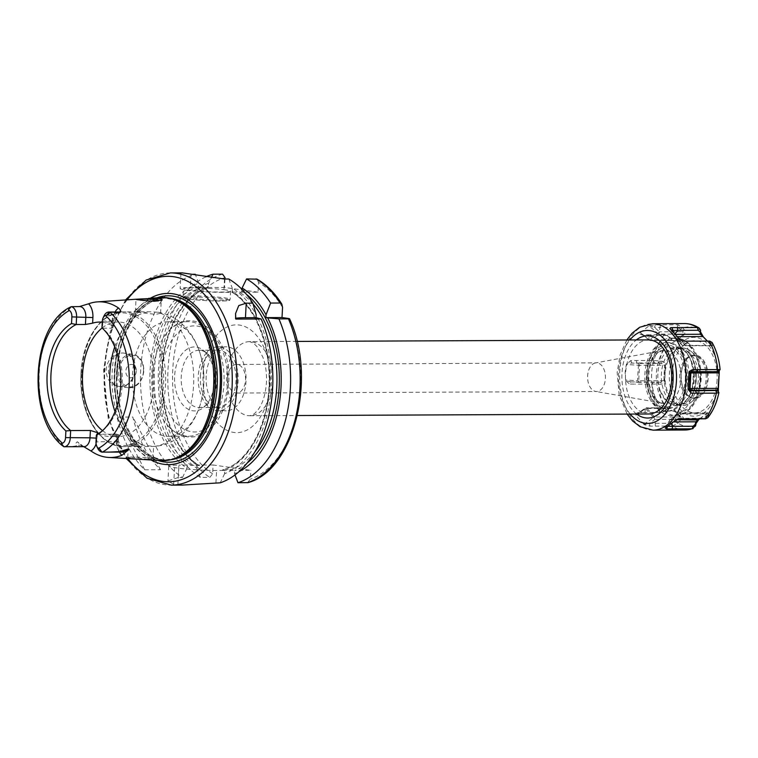 <?xml version="1.0" encoding="UTF-8"?>
<svg xmlns="http://www.w3.org/2000/svg" width="758" height="758" viewBox="0 0 758 758"><rect width="100%" height="100%" fill="white"/><g stroke="black" fill="none" stroke-linecap="round" stroke-linejoin="round"><path stroke-width="0.57" stroke-dasharray="3.79 2.84" d="M206.185 375.968A31.997 19.964 -90.2 0 0 226.225 410.789A31.997 19.964 -90.2 0 0 245.98 381.596A31.997 19.964 89.8 0 0 225.941 346.785A31.997 19.964 89.8 0 0 206.185 375.968M218.048 346.823A31.997 19.964 89.8 0 0 198.293 376.006A31.997 19.964 -90.2 0 0 218.323 410.817A31.997 19.964 -90.2 0 0 238.078 381.634A31.997 19.964 89.8 0 0 218.048 346.823L225.941 346.785M200.387 376.3A28.633 17.86 89.8 0 1 218.058 350.187A28.633 17.86 89.8 0 1 235.984 381.34A28.633 17.86 -90.2 0 1 218.313 407.453A28.633 17.86 -90.2 0 1 200.387 376.3M207.398 404.279A28.633 17.86 -90.2 0 1 199.183 407.529A28.633 17.86 -90.2 0 1 181.257 376.385A28.633 17.86 89.8 0 1 198.928 350.272A28.633 17.86 89.8 0 1 207.18 353.455A28.633 17.86 89.8 0 1 216.854 381.416A28.633 17.86 -90.2 0 1 207.398 404.279L203.817 407.283A31.997 19.964 -90.2 0 0 214.391 381.738A31.997 19.964 89.8 0 0 203.57 350.49A31.997 19.964 89.8 0 0 174.605 376.11A31.997 19.964 -90.2 0 0 183.483 405.539A31.997 19.964 -90.2 0 0 203.817 407.283M152.765 373.912A57.257 35.721 89.8 0 1 169.233 330.46A57.257 35.721 89.8 0 1 188.117 321.686A57.257 35.721 89.8 0 1 223.961 383.984A57.257 35.721 -90.2 0 1 188.609 436.21A57.257 35.721 -90.2 0 1 169.659 427.607A57.257 35.721 -90.2 0 1 152.765 373.912M158.223 312.258C165.689 313.49 172.445 316.389 178.5 320.947L185.16 326.916L191.575 335.055C198.928 346.605 202.992 359.756 203.769 374.499A57.257 35.721 89.8 0 0 167.925 321.78A57.257 35.721 89.8 0 0 132.574 374.007A57.257 35.721 -90.2 0 0 168.418 436.295A57.257 35.721 -90.2 0 0 203.769 384.069L203.807 383.264A57.257 35.721 89.8 0 1 203.769 384.069C203.011 398.575 199.041 411.528 191.869 422.945L185.274 431.368L178.433 437.47C171.052 442.956 162.771 445.95 153.599 446.443L136.127 446.547L128.377 445.126L133.171 443.942L153.571 446.424A67.367 42.031 -90.2 0 0 193.612 385.036A67.367 42.031 89.8 0 0 160.544 313.3L158.223 312.258L149.894 311.794L123.346 311.87A67.367 42.031 89.8 0 1 165.519 385.159A67.367 42.031 -90.2 0 1 123.933 446.595L136.127 446.547M203.769 374.499A57.257 35.721 89.8 0 1 203.807 383.264M154.727 301.229A12.63 0.891 -177 0 0 156.47 301.239A12.63 0.891 3 0 0 161.198 300.85A12.63 0.891 3 0 0 161.236 300.784A12.63 0.891 3 0 0 160.857 300.547M140.078 312.116C126.927 310.808 143.565 313.158 155.788 314.333L160.544 313.3M146.446 459.263A12.63 0.891 -177 0 0 148.189 459.272A12.63 0.891 3 0 0 152.955 458.817A12.63 0.891 3 0 0 152.927 458.751A12.63 0.891 3 0 0 145.432 457.605A12.63 0.891 3 0 0 132.489 457.046A12.63 0.891 -177 0 0 130.954 457.074L127.619 457.567L133.19 458.912M142.627 459.159A12.63 0.891 -177 0 1 127.723 457.5A12.63 0.891 -177 0 1 127.761 457.434A12.63 0.891 -177 0 1 128.765 457.197M147.962 459.329L130.954 457.074M83.731 446.661L77.363 441.753L80.803 445.183A9.702 6.055 -90.2 0 0 84.024 446.661L83.295 446.377M71.508 306.668A76.71 47.858 -90.2 0 0 39.245 372.642A76.71 47.858 -90.2 0 0 64.174 446.718C73.384 446.557 77.524 446.055 76.596 445.202C75.459 444.036 75.724 442.89 77.363 441.753M160.516 297.553A81.58 50.9 89.8 0 0 112.184 371.884A81.58 50.9 -90.2 0 0 161.227 460.589M97.754 448.329A9.702 6.055 89.8 0 1 96.531 441.611L96.92 434.268L116.656 434.182L118.532 434.713L117.376 435.452A57.257 35.721 89.8 0 1 110.507 436.551A57.257 35.721 89.8 0 1 98.644 433.368M76.586 306.592L79.694 306.583M102.264 322.235A57.257 35.721 89.8 0 1 112.582 325.997L113.634 327.304L111.691 328.195L102.472 328.233L102.861 320.89A9.702 6.055 89.8 0 1 104.035 315.915M150.908 301.125A12.63 0.891 -177 0 1 136.033 299.524A12.63 0.891 -177 0 1 136.004 299.467A12.63 0.891 -177 0 1 136.07 299.382M101.97 327.863L102.472 328.233L101.97 327.863M102.216 430.97A57.257 35.721 -90.2 0 0 103.249 430.137A57.257 35.721 -90.2 0 0 122.171 384.429A57.257 35.721 -90.2 0 0 102.813 328.508A57.257 35.721 -90.2 0 0 102.472 328.233M102.112 327.987A57.257 35.721 89.8 0 1 117.916 321.998A57.257 35.721 89.8 0 1 153.77 384.287A57.257 35.721 -90.2 0 1 118.419 436.513A57.257 35.721 -90.2 0 1 102.557 430.658M150.662 459.774A85.588 53.401 -90.2 0 1 114.96 371.515A85.588 53.401 89.8 0 1 150.321 298.254M182.261 272.871L192.759 274.282M257.815 317.924A97.337 60.725 89.8 0 1 224.633 473.655L224.804 470.434L216.58 470.472A26.947 1.904 -177 0 1 178.765 468.188L174.577 467.601A26.947 1.904 -177 0 1 168.731 466.094A26.947 1.904 -177 0 1 178.888 465.137L178.234 477.512L182.507 477.493A106.101 66.192 -90.2 0 1 140.694 369.544A106.101 66.192 89.8 0 1 195.27 274.273L198.748 283.312L198.823 287.566L190.296 287.604A26.947 1.904 3 0 0 180.139 288.561A26.947 1.904 3 0 0 195.318 291.081A26.947 1.904 3 0 0 223.809 292.342L232.336 292.304L232.251 288.049A97.337 60.725 89.8 0 1 256.166 314.788M135.113 369.563C137.312 347.401 108.195 347.571 106.158 369.696C105.874 392.132 134.99 391.943 135.113 369.563M119.319 386.447A16.837 13.104 -82 0 0 134.839 369.714A16.837 13.104 98 0 0 124.037 353.105A16.837 13.104 98 0 0 108.517 369.838A16.837 13.104 -82 0 0 119.319 386.447L128.121 387.698A16.837 13.104 -82 0 1 117.31 371.079A16.837 13.104 -82 0 1 132.83 354.346A16.837 13.104 -82 0 1 143.641 370.965A16.837 13.104 -82 0 1 128.121 387.698C137.037 387.632 142.286 382.07 143.859 371.022C143.774 361.708 140.097 356.156 132.83 354.346L124.037 353.105M178.234 477.512L167.954 480.932L173.705 484.324A106.101 66.192 89.8 0 0 177.893 484.912L182.365 485.082M144.712 469.808L160.507 469.742A106.101 66.192 89.8 0 1 132.821 417.023L117.026 417.099A106.101 66.192 89.8 0 0 144.712 469.808L117.026 417.099M228.774 279.01L232.251 288.049M182.507 477.493L186.942 468.321A97.337 60.725 89.8 0 1 150.207 368.54A97.337 60.725 89.8 0 1 198.748 283.312M224.633 473.655L220.199 482.818M282.544 307.397A102.737 64.098 -90.2 0 0 258.544 282.355L258.023 292.19L231.986 292.105A92.628 57.788 89.8 0 1 269.526 386.987A92.628 57.788 89.8 0 1 222.662 469.941L234.677 470.386L234.506 473.608A97.337 60.725 -90.2 0 0 239.083 471.599M258.544 282.355L257.114 279.171M242.048 289.442L241.603 292.266M258.023 292.19L224.52 287.453L208.09 287.528L208.621 283.274L211.283 277.807M224.965 279.029L224.52 287.453M205.816 276.85A106.101 66.192 89.8 0 0 158.318 373.656A106.101 66.192 89.8 0 0 200.292 477.417L209.824 477.369L212.638 473.854L213.102 464.986L250.803 470.32L234.677 470.386M247.515 482.704L250.339 479.179L250.803 470.32M227.713 377.484A14.317 8.935 89.8 0 1 236.553 364.427A14.317 8.935 89.8 0 1 245.516 379.995A14.317 8.935 89.8 0 1 236.676 393.051A14.317 8.935 89.8 0 1 227.713 377.484M198.823 287.566L208.441 287.727A92.628 57.788 -90.2 0 0 161.587 370.671A92.628 57.788 -90.2 0 0 199.127 465.554L196.985 465.109A94.314 58.84 89.8 0 1 161.956 368.758A94.314 58.84 89.8 0 1 208.459 286.41M225.477 289.897A23.574 1.668 3 0 0 199.326 287.993A23.574 1.668 3 0 0 183.502 288.741A23.574 1.668 3 0 0 188.628 290.058A23.574 1.668 3 0 0 214.77 291.953A23.574 1.668 3 0 0 230.603 291.205A23.574 1.668 3 0 0 225.477 289.897M208.639 287.708C182.811 294.502 161.719 334.373 162.023 377.55C161.445 415.716 177.325 452.697 199.326 465.507L187.112 465.099L186.942 468.321M208.621 283.274A97.337 60.725 -90.2 0 0 160.08 368.502A97.337 60.725 -90.2 0 0 196.815 468.283L196.985 465.109M200.292 477.417L196.815 468.283M234.506 473.608L235.008 474.944M235.729 318.36A26.947 1.904 3 0 0 235.293 318.673A26.947 1.904 3 0 0 235.814 319.08M224.804 470.434L222.473 469.951C248.927 463.053 270.284 421.363 269.081 377.171C268.891 340.01 253.191 304.659 231.787 292.162M213.102 464.986L196.985 465.061M187.112 465.099L178.888 465.137M648.744 413.991A37.047 23.119 89.8 0 1 625.549 373.685A37.047 23.119 89.8 0 1 648.422 339.897M625.653 380.488L625.104 372.225L626.316 364.522L639.525 365.29L638.719 380.781L663.904 380.668L660.455 382.212L637.563 382.307L637.478 380.743L638.719 380.781L637.668 382.316A1.687 1.687 0 0 1 637.563 382.307L636.142 381.966L634.92 384.107L629.547 384.041L630.798 381.899L625.653 380.488L629.547 384.041M684.929 430.004A53.221 33.2 89.8 0 1 672.289 426.072L677.586 423.381L679.774 421.107C681.243 418.738 681.489 417.26 680.532 416.673L672.498 407.662L668.006 407.918L665.789 410.163L660.152 412.466A53.221 33.2 89.8 0 1 651.823 384.031L634.92 384.107M660.152 412.466L637.923 412.627C635.858 413.186 635.157 414.048 635.82 415.213L645.617 408.524A1.687 1.08 -41.7 0 1 646.726 408.117L654.694 417.042L679.879 416.938L675.653 421.562L672.194 423.286L649.454 423.343L644.272 424.679L649.976 426.129L655.395 426.138L654.959 419.373L653.585 417.45A1.687 1.08 -41.7 0 1 654.694 417.042L654.959 419.373L677.823 419.269L679.774 421.107M644.272 424.679L635.905 415.536M672.289 426.072L655.395 426.138M647.323 334.818L664.7 334.752L667.002 335.32L671.569 339.802C673.777 341.498 675.255 341.849 675.994 340.854L684.853 334.231L684.54 330.109L682.598 327.608L678.04 324.775L655.282 324.86L649.047 325.883L657.982 333.596A1.687 1.194 53.2 0 0 659.043 334.041L650.26 340.598L675.454 340.494L650.26 340.598A1.687 1.194 53.2 0 1 649.199 340.162L640.15 332.705C639.373 333.643 639.989 334.344 641.998 334.79L647.323 334.818L649.094 335.462L643.798 335.443L641.031 333.728M640.15 332.705L649.047 325.883M643.343 335.273L641.334 334.676L643.798 335.443L648.857 339.802L648.715 340.351A1.687 1.687 0 0 0 649.824 340.759M651.823 384.031L661.042 384.154C663.61 383.472 664.804 382.345 664.614 380.762L665.429 365.138C665.401 363.177 664.33 361.888 662.236 361.263L653.055 360.42L630.779 360.6L626.316 364.522M707.849 417.696L709.043 413.716C709.043 412.02 708.635 411.66 707.83 412.665L698.251 419.809M718.205 391.687L718.868 392.53M660.995 412.447L662.634 412.324L660.995 412.447M696.545 371.771L691.978 371.439A1.687 1.668 -119.7 0 0 690.671 371.979M720.1 369.639L719.494 369.43L719.228 370.577M707.451 341.119L711.336 345.847L712.615 345.61L712.037 342.389M689.448 341.204L707.877 341.242L709.858 342.91L710.057 345.136L710.947 345.515L707.356 341.119M684.038 341.157L687.629 341.337L684.303 345.241L682.863 345.629L674.895 336.704L677.15 336.694M679.879 339.593L682.247 341.299L684.303 345.231A1.687 1.279 -27.6 0 1 682.105 345.231A1.687 1.08 138.3 0 0 682.2 345.373A1.687 1.08 138.3 0 0 682.863 345.629L710.957 345.819L682.863 345.629M673.834 332.876L674.611 334.373A1.687 1.279 -27.6 0 0 674.137 336.306A1.687 1.08 138.3 0 0 674.232 336.448A1.687 1.08 138.3 0 0 674.895 336.704L674.876 334.051M710.947 345.515L711.923 346.539L710.957 345.819M720.072 369.601L718.243 371.524L717.731 371.325L719.494 369.43M719.579 369.373L718.792 370.198M718.309 371.562L691.978 371.439M708.076 412.437L707.404 413.025L708.076 412.437M689.145 396.32C683.725 392.218 681.063 385.055 681.158 374.84A21.707 13.54 89.8 0 1 695.787 355.123A21.707 13.54 89.8 0 1 708.152 378.649A21.707 13.54 89.8 0 1 693.523 398.367A21.707 13.54 89.8 0 1 681.158 374.831C681.859 366.389 684.465 360.514 688.975 357.217A21.205 13.227 89.8 0 1 694.082 355.54A21.205 13.227 89.8 0 1 707.356 378.612A21.205 13.227 89.8 0 1 694.262 397.95A21.205 13.227 89.8 0 1 689.145 396.32A21.205 13.227 89.8 0 1 680.987 374.878A21.205 13.227 89.8 0 1 688.975 357.217M693.039 397.95A21.205 13.227 89.8 0 0 699.132 395.543A21.205 13.227 89.8 0 0 706.134 378.612A21.205 13.227 -90.2 0 0 698.961 357.909A21.205 13.227 -90.2 0 0 692.859 355.549A21.205 13.227 -90.2 0 0 679.765 374.888A21.205 13.227 89.8 0 0 693.039 397.95L694.262 397.95M660.246 390.787A28.633 17.86 89.8 0 1 661.961 357.956C665.505 351.655 669.485 348.159 673.89 347.477A29.079 18.145 89.8 0 1 693.741 378.991A29.079 18.145 89.8 0 1 670.896 404.459C666.623 402.545 663.07 397.988 660.246 390.787C665.031 399.513 668.821 403.929 671.635 404.023A28.633 17.86 -90.2 0 0 674.828 404.943A28.633 17.86 -90.2 0 0 676.439 405.056L683.043 404.166A27.496 17.15 89.8 0 0 698.374 379.218A27.496 17.15 -90.2 0 0 685.857 350.338L681.613 348.064A28.738 17.936 89.8 0 0 676.032 349.618A28.738 17.936 89.8 0 0 664.065 374.272A28.738 17.936 89.8 0 0 676.269 404.023C680.03 406.771 685.014 406.155 691.211 402.195A28.662 17.879 89.8 0 1 673 400.631A28.662 17.879 89.8 0 1 665.041 374.272A28.662 17.879 -90.2 0 1 690.993 351.324C686.18 347.515 681.186 346.946 676.032 349.618M685.857 350.338A28.633 17.86 89.8 0 1 688.946 353.2L692.016 357.653A28.643 17.87 89.8 0 1 689.865 398.68A1.014 0.616 37.5 0 0 689.723 398.67L686.378 402.214A28.633 17.86 89.8 0 1 683.043 404.166M688.946 353.2L691.874 357.662A28.633 17.86 89.8 0 1 689.723 398.67M676.269 404.023A28.738 17.936 89.8 0 0 678.628 405.028A28.633 17.86 89.8 0 1 677.718 404.933A28.633 17.86 89.8 0 1 661.364 375.191A28.633 17.86 89.8 0 1 679.092 347.78A28.633 17.86 89.8 0 1 680.712 347.894A28.633 17.86 89.8 0 1 681.613 348.064M679.092 347.78L676.193 347.799C698.601 345.402 698.876 407.254 676.439 405.056A28.633 17.86 -90.2 0 0 694.167 377.645A28.633 17.86 -90.2 0 0 677.813 347.903A28.633 17.86 -90.2 0 0 676.193 347.799A28.633 17.86 -90.2 0 0 674.573 347.922C668.85 349.504 664.643 352.849 661.961 357.956M671.057 338.106A38.734 24.171 -90.2 0 1 695.304 380.251A38.734 24.171 89.8 0 1 671.389 415.583A38.734 24.171 89.8 0 1 652.032 400.262A38.734 24.171 89.8 0 1 647.143 373.438A38.734 24.171 -90.2 0 1 651.833 353.598A38.734 24.171 -90.2 0 1 671.057 338.106L675.586 338.087A38.734 24.171 -90.2 0 0 651.672 373.419A38.734 24.171 89.8 0 0 675.918 415.564A38.734 24.171 89.8 0 0 699.833 380.232A38.734 24.171 -90.2 0 0 675.586 338.087C690.917 337.708 702.552 358.771 701.103 380.109C699.122 401.484 690.727 413.299 675.918 415.564L671.389 415.583M666.443 411.224A34.356 21.432 89.8 0 1 644.925 373.846A34.356 21.432 89.8 0 1 666.14 342.512A34.356 21.432 89.8 0 1 687.648 379.891A34.356 21.432 89.8 0 1 666.443 411.224L667.95 411.215A34.356 21.432 89.8 0 0 689.164 379.881A34.356 21.432 -90.2 0 0 667.656 342.502A34.356 21.432 -90.2 0 0 650.601 356.241A34.356 21.432 -90.2 0 0 646.441 373.836A34.356 21.432 89.8 0 0 650.781 397.628L652.032 400.262M667.95 411.215A34.356 21.432 89.8 0 1 650.781 397.628M595.447 362.949A14.317 8.935 89.8 0 0 587.611 375.911A14.317 8.935 -90.2 0 0 595.57 391.403A14.317 8.935 -90.2 0 0 596.574 391.488A14.317 8.935 -90.2 0 0 605.405 378.431A14.317 8.935 89.8 0 0 596.442 362.855A14.317 8.935 89.8 0 0 595.447 362.949L662.511 350.509A26.539 16.553 -90.2 0 0 647.986 374.537A26.539 16.553 -90.2 0 0 662.738 403.256A26.539 16.553 -90.2 0 0 680.978 379.208A26.539 16.553 -90.2 0 0 662.511 350.509L657.432 353.105L654.04 357.056C651.056 361.699 649.341 367.488 648.905 374.424C647.37 391.877 659.242 404.857 662.738 403.256L595.57 391.403M686.378 402.214L689.865 398.68M664.614 380.762L663.904 380.668L664.719 365.176L639.525 365.29L638.577 363.461L637.146 362.949L658.513 363.082L661.44 363.366L665.429 365.138M662.236 361.263L661.44 363.366L638.568 363.461L637.478 380.743L625.502 380.014M659.308 361.007L658.513 363.082M636.161 360.495L637.146 362.949L631.784 363.054L638.568 363.461M630.779 360.6L631.784 363.054L626.506 364.067M637.668 382.316L660.673 382.212L661.042 384.154M658.105 383.936L657.527 382.023M668.006 407.918L668.13 408.401L671.91 408.003L679.879 416.938L680.532 416.673M665.789 410.163L668.13 408.401L645.257 408.505L646.726 408.117L646.119 407.813L670.707 407.7M643.248 412.532L662.416 412.333L665.903 410.637M637.923 412.627L645.067 412.399L645.143 408.126L637.165 413.887L645.257 408.515M635.82 415.213L637.165 413.887M649.976 426.129L649.454 423.343L654.95 419.382M677.586 423.381L675.653 421.562M672.498 407.662L646.726 408.117M671.209 423.788L670.025 421.922L667.523 426.328L664.937 428.204M679.964 418.994L678.202 418.34L674.487 421.107M685.374 418.909L683.593 418.274L680.703 413.944A1.687 1.137 -150.5 0 0 678.524 413.593A1.687 1.194 -126.8 0 1 678.761 413.328A1.687 1.194 -126.8 0 1 679.32 413.148L707.404 413.025L706.456 413.821L706.011 416.313L703.841 418.189L678.202 418.34L680.703 413.953L679.765 412.987A1.687 1.687 0 0 0 678.761 413.328L669.977 419.885A1.687 1.194 -126.8 0 1 670.546 419.705L679.32 413.148M708.559 416.218L706.011 416.313M709.043 413.716L706.456 413.821L707.404 413.025M699.738 418.852L706.816 413.536M665.335 427.929L669.74 420.159A1.687 1.137 -150.5 0 0 669.522 420.406A1.687 1.137 -150.5 0 0 670.015 421.931L670.546 419.705L677.046 419.676M674.118 421.363L678.524 413.593L669.74 420.159A1.687 1.194 -126.8 0 1 669.977 419.885A1.687 1.687 0 0 0 669.522 420.406L665.183 428.052M718.376 392.265L716.746 390.171M691.988 371.439L691.201 371.884L691.988 371.439M712.615 345.61L684.303 345.241M712.378 343.365L709.858 342.91M684.54 330.109L682.408 331.729L684.228 333.927L675.454 340.494L671.721 339.707L669.759 337.234L666.443 335.387L649.094 335.462L648.867 339.802L650.26 340.598M682.598 327.608L680.495 329.209L682.408 331.729L659.536 331.824L659.043 334.041L684.853 334.231M660.701 324.822L659.867 327.409L677.226 327.333L680.495 329.209M655.282 324.86L654.476 327.456L659.867 327.409L659.545 331.824L649.199 340.162L640.264 332.449M649.454 325.75L654.476 327.456L659.536 331.815M671.569 339.802L648.857 339.802M675.994 340.854L675.454 340.494M160.507 469.742L132.821 417.023M136.364 371.088A6.737 5.24 -82 0 1 130.755 377.816A6.737 5.24 -82 0 1 125.837 371.136A6.737 5.24 98 0 1 131.456 364.399A6.737 5.24 98 0 1 136.364 371.088M161.511 374.262A53.051 33.096 89.8 0 1 197.26 326.073A53.051 33.096 89.8 0 1 227.476 383.586A53.051 33.096 -90.2 0 1 191.727 431.766A53.051 33.096 -90.2 0 1 161.511 374.262M114.723 346.918A67.367 42.031 89.8 0 1 149.894 311.794M81.75 373.306A67.367 42.031 89.8 0 1 123.346 311.87C101.345 311.358 82.3 339.935 80.992 373.381C78.368 411.063 99.061 447.608 123.933 446.595A67.367 42.031 -90.2 0 1 81.75 373.306M115.008 411.622A67.367 42.031 -90.2 0 0 142.911 444.918M96.077 443.866A14.753 9.2 -90.2 0 0 97.109 438.238L97.327 434.069M117.376 435.452L117.083 441.061A14.753 9.2 -90.2 0 0 119.366 452.09M97.109 438.238L96.19 438.124M82.148 445.486A5.05 3.345 135 0 0 80.803 445.183L76.596 445.202M115.074 312.012A14.753 9.2 -90.2 0 0 112.885 320.388L112.582 325.997M102.321 321.193L112.07 320.852L111.691 328.195M112.885 320.388L113.975 320.672C114.657 312.703 118.201 311.794 118.058 312.002A9.702 6.055 -90.2 0 0 112.07 320.852L113.975 320.672L113.634 327.304M116.656 434.182L116.277 441.526A9.702 6.055 -90.2 0 0 122.351 452.081C120.588 452.573 119.195 448.992 118.182 441.346L95.991 441.923M117.083 441.061L118.182 441.346L118.532 434.713M81.011 373.4A66.353 41.396 -90.2 0 0 118.807 445.334A66.353 41.396 -90.2 0 0 163.52 385.073A66.353 41.396 89.8 0 0 125.733 313.139A66.353 41.396 89.8 0 0 81.011 373.4M174.141 458.704A80.907 50.473 -90.2 0 1 165.434 459.954L167.224 459.954A80.907 50.473 -90.2 0 1 116.571 371.932A80.907 50.473 89.8 0 1 166.514 298.131L164.723 298.14A80.907 50.473 89.8 0 0 114.78 371.941A80.907 50.473 -90.2 0 0 165.434 459.954L175.818 458.107A80.973 50.521 -90.2 0 1 114.325 371.932A80.973 50.521 89.8 0 1 175.136 299.903L164.723 298.14A80.907 50.473 89.8 0 1 173.449 299.325M170.616 459.755A80.907 50.473 -90.2 0 1 167.224 459.954C139.68 461.688 114.003 417.923 117.329 371.856C118.854 331.019 142.22 297.136 166.514 298.131A80.907 50.473 89.8 0 1 169.915 298.301M156.991 297.79A83.209 51.914 89.8 0 0 116.704 371.723A83.209 51.914 -90.2 0 0 157.702 460.371M127.136 299.836A102.737 64.098 -90.2 0 0 104.301 370.008A102.737 64.098 -90.2 0 0 127.827 458.59M170.342 272.927A106.101 66.192 -90.2 0 0 104.841 369.696A106.101 66.192 -90.2 0 0 171.27 485.129M224.501 279.029L223.809 292.342M212.638 473.854A102.737 64.098 89.8 0 1 172.843 367.962A102.737 64.098 89.8 0 1 225.031 277.618M288.353 318.455A102.737 64.098 89.8 0 1 250.339 479.179M203.106 373.997A53.894 33.627 89.8 0 1 239.424 325.059A53.894 33.627 89.8 0 1 270.123 383.482A53.894 33.627 89.8 0 1 233.796 432.42A53.894 33.627 89.8 0 1 203.106 373.997M190.997 274.292L190.296 287.604M241.963 291.148A94.314 58.84 89.8 0 1 246.464 294.36M247.203 463.024A94.314 58.84 89.8 0 1 234.677 470.434M229.901 469.903A92.628 57.788 -90.2 0 0 254.887 451.882M253.096 304.062A92.628 57.788 -90.2 0 0 239.225 292.076M222.587 274.159A106.101 66.192 -90.2 0 0 168.115 367.677A106.101 66.192 -90.2 0 0 209.824 477.369M224.804 470.481A94.314 58.84 -90.2 0 0 269.336 385.386A94.314 58.84 -90.2 0 0 232.09 291.186M198.587 286.448A94.314 58.84 -90.2 0 0 152.083 368.805A94.314 58.84 -90.2 0 0 187.112 465.147M191.888 465.583A92.628 57.788 89.8 0 1 154.348 370.7A92.628 57.788 89.8 0 1 201.202 287.756M174.577 467.601L173.705 484.324M177.893 484.912L178.765 468.188M215.935 482.837L216.58 470.472M188.202 298.102A23.574 1.668 -177 0 1 183.085 296.795A23.574 1.668 -177 0 1 198.909 296.046A23.574 1.668 -177 0 1 225.06 297.941A23.574 1.668 -177 0 1 230.176 299.258A23.574 1.668 -177 0 1 214.353 300.007A23.574 1.668 -177 0 1 188.202 298.102M188.941 299.107A22.569 1.601 -177 0 1 192.551 297.051A22.569 1.601 -177 0 1 224.216 298.955A22.569 1.601 -177 0 1 220.606 301.021A22.569 1.601 -177 0 1 188.941 299.107M297.06 341.422L249.609 341.631L253.617 343.213L257.625 347.259L262.912 357.274C265.688 364.892 266.873 373.315 266.465 382.544C265.537 394.539 262.666 403.73 257.843 410.106L254.224 413.887L249.941 415.735A37.047 23.119 -90.2 0 1 226.737 375.428A37.047 23.119 89.8 0 1 249.609 341.631A37.047 23.119 89.8 0 1 272.814 381.937A37.047 23.119 -90.2 0 1 249.941 415.735L297.382 415.526M636.606 414.048A41.093 25.639 89.8 0 1 621.986 373.334A41.093 25.639 -90.2 0 1 636.284 339.944M630.182 414.076A46.484 29.003 89.8 0 1 618.632 372.86A46.484 29.003 -90.2 0 1 629.86 339.972M653.026 430.146A53.221 33.2 89.8 0 1 619.712 372.244A53.221 33.2 89.8 0 1 652.562 323.704M684.465 323.571A53.221 33.2 -90.2 0 0 677.605 324.746M664.226 334.742A53.221 33.2 -90.2 0 0 653.055 360.42M630.798 381.899L660.455 382.212M652.287 384.003L653.5 381.89M718.811 392.502A49.848 31.097 89.8 0 1 708.645 415.886M695.636 425.598A49.848 31.097 89.8 0 1 677.889 423.087M666.083 409.86A49.848 31.097 89.8 0 1 658.503 383.974M720.015 369.563A49.848 31.097 -90.2 0 0 712.425 343.668M700.629 330.441A49.848 31.097 -90.2 0 0 682.873 327.93M669.873 337.651A49.848 31.097 -90.2 0 0 659.706 361.035M709.668 341.109L707.877 341.242M678.476 338.276L682.105 345.231L674.137 336.306L670.508 329.342M718.48 380.213A39.454 24.616 -90.2 0 0 696.005 337.443A39.454 24.616 -90.2 0 0 669.418 373.277A39.454 24.616 89.8 0 0 691.883 416.047A39.454 24.616 89.8 0 0 718.48 380.213M717.087 379.919A36.09 22.513 89.8 0 1 692.765 412.693A36.09 22.513 89.8 0 1 672.213 373.571A36.09 22.513 -90.2 0 1 696.536 340.797A36.09 22.513 -90.2 0 1 717.087 379.919M698.961 357.909L690.993 351.324A28.662 17.879 -90.2 0 1 700.676 379.313A28.662 17.879 89.8 0 1 691.211 402.195L699.132 395.543M700.373 379.929A35.37 22.067 -90.2 0 0 680.229 341.583A35.37 22.067 -90.2 0 0 656.4 373.703A35.37 22.067 89.8 0 0 676.534 412.049A35.37 22.067 89.8 0 0 700.373 379.929M646.858 374.054A31.997 19.964 -90.2 0 0 665.079 408.742A31.997 19.964 -90.2 0 0 686.644 379.682A31.997 19.964 -90.2 0 0 668.414 344.994A31.997 19.964 -90.2 0 0 646.858 374.054M685.317 379.493A29.875 18.637 -90.2 0 0 668.31 347.107A29.875 18.637 -90.2 0 0 648.175 374.234A29.875 18.637 -90.2 0 0 665.192 406.62A29.875 18.637 -90.2 0 0 685.317 379.493M670.896 404.459A1.014 0.758 -66.1 0 1 671.635 404.023M673.89 347.477A1.014 0.786 81.4 0 0 674.573 347.922M665.316 372.945L664.643 372.917M653.519 360.448L654.495 362.874M643.874 424.471L653.585 417.45L645.143 408.126A1.687 1.687 0 0 1 646.119 407.813M672.734 426.034L672.194 423.286M705.594 418.823L703.841 418.189M673.483 421.912L670.015 421.922M680.703 413.944L706.456 413.821M674.611 334.373L675.16 334.373M678.04 324.775L677.226 327.333M664.7 334.752L666.443 335.387M143.48 371.05A15.833 12.318 -82 0 1 130.281 386.883A15.833 12.318 -82 0 1 118.731 371.164A15.833 12.318 -82 0 1 131.93 355.341A15.833 12.318 -82 0 1 143.48 371.05M218.323 410.817L226.225 410.789M198.928 350.272L218.058 350.187M199.183 407.529L218.313 407.453M207.18 353.455L203.57 350.49M169.233 330.46C195.147 302.414 233.218 339.3 228.575 383.87C227.211 404.421 220.569 419.913 208.639 430.326C203.191 434.704 197.26 436.94 190.817 437.044C182.962 436.94 175.913 433.794 169.659 427.607M168.418 436.295L188.609 436.21M167.925 321.78L188.117 321.686M160.582 313.168L161.236 300.784M152.955 458.817L153.599 446.434M127.723 457.5L128.377 445.126M152.927 458.751L154.12 460.068M161.198 300.85L162.297 299.865M135.36 311.841L136.004 299.467M103.249 430.137L101.184 431.87M99.478 322.074L117.916 321.998M110.507 436.551L118.419 436.513M125.506 299.95L110.298 331.568L103.571 369.819L108.214 418.34L126.198 458.495M180.954 273.126L180.139 288.561M235.293 318.673L235.567 313.547M168.731 466.094L167.954 480.932M230.603 291.205L230.176 299.258C228.092 300.424 233.881 300.234 222.805 300.992C210.989 301.059 199.667 300.433 188.856 299.107C183.843 298.311 181.92 297.543 183.085 296.795L183.502 288.741M626.809 339.991L620.11 355L617.173 372.491L619.144 394.871L627.131 414.086M717.798 371.316L691.902 371.429A1.687 1.687 0 0 0 691.078 371.657L690.017 372.263M683.47 345.942A1.687 1.687 0 0 1 682.2 345.373L674.232 336.448A1.687 1.687 0 0 1 673.995 336.107L670.404 329.209M692.859 355.549L694.082 355.54M650.601 356.241L651.833 353.598M666.14 342.512L667.656 342.502M236.553 364.427L596.442 362.855M236.676 393.051L596.574 391.488M697.995 419.979L698.469 419.619M707.498 412.864L679.755 412.987M667.874 335.718L667.002 335.32"/><path stroke-width="1.14" d="M160.857 300.547A12.63 0.891 3 0 0 140.77 299.012A12.63 0.891 -177 0 0 139.245 299.04L159.388 298.207L162.297 299.865L154.727 301.229L150.908 301.125C138.998 299.997 134.374 299.344 137.046 299.164L139.245 299.04M79.315 306.611L88.62 303.797A77.534 48.37 89.8 0 1 97.46 301.874A77.534 48.37 89.8 0 1 118.532 308.032C121.119 310.609 121.469 312.031 119.565 312.296L109.275 312.135C109.455 313.926 108.584 314.968 106.679 315.281L105.419 315.555A6.329 3.951 -90.2 0 0 103.088 317.953A6.329 3.951 -90.2 0 0 102.321 321.193L101.97 327.863A59.209 36.934 89.8 0 1 120.873 380.374A59.209 36.934 89.8 0 1 101.184 431.87A59.209 36.934 89.8 0 1 96.342 435.253L95.991 441.923A6.329 3.951 -90.2 0 0 96.797 446.301A6.329 3.951 -90.2 0 0 98.464 448.348L99.668 448.935L101.913 452.1L122.351 452.081A9.702 6.055 -90.2 0 0 124.587 451.38L128.329 448.963C129.286 449.106 128.557 450.025 126.15 451.711L121.896 455.321A78.207 48.796 89.8 0 1 108.65 457.444L153.504 460.125L147.962 459.329M108.65 457.444A78.207 48.796 89.8 0 1 90.884 450.934L83.731 446.661M153.504 460.125L161.227 460.589A81.58 50.9 -90.2 0 0 174.141 458.704A81.58 50.9 -90.2 0 0 213.623 386.229A81.58 50.9 89.8 0 0 173.449 299.315A80.907 50.473 89.8 0 1 215.376 386.163A80.907 50.473 -90.2 0 1 174.141 458.704L175.818 458.107A80.973 50.521 -90.2 0 0 215.016 386.173A80.973 50.521 89.8 0 0 175.136 299.903L173.449 299.315A81.58 50.9 89.8 0 0 160.516 297.553L148.625 298.368M108.669 452.138L124.587 451.38A5.05 3.667 -122.9 0 1 126.15 451.711M128.329 448.963L120.38 451.398M98.644 433.368A57.257 35.721 89.8 0 1 97.403 432.629L90.401 430.468L70.655 430.553L70.276 437.897A9.702 6.055 89.8 0 1 64.288 446.746A9.702 6.055 89.8 0 1 63.88 446.727L61.635 445.098L61.436 443.525L62.44 443.25A6.329 3.951 -90.2 0 0 65.548 437.612L90.013 437.811L90.401 430.468M68.447 309.87L69.67 307.435L71.224 306.677L79.742 306.583A9.702 6.055 -90.2 0 1 85.815 317.138L85.427 324.481L76.217 324.519L71.527 323.552L71.877 316.891A6.329 3.951 -90.2 0 0 69.404 310.467L68.447 309.87L71.081 306.734M71.224 306.677A9.702 6.055 89.8 0 1 76.596 317.176L76.217 324.519A57.257 35.721 -90.2 0 0 50.966 374.357A57.257 35.721 -90.2 0 0 70.655 430.553L65.899 430.951A59.209 36.934 89.8 0 1 47.129 374.196A59.209 36.934 89.8 0 1 71.527 323.552M65.899 430.951L65.548 437.612M102.264 322.235A57.257 35.721 89.8 0 0 99.478 322.074A57.257 35.721 89.8 0 0 92.609 323.173L85.427 324.481M135.834 299.306L137.046 299.164A12.63 0.891 -177 0 0 136.07 299.382M103.088 317.953L104.035 315.915A9.702 6.055 89.8 0 1 108.849 312.04A9.702 6.055 89.8 0 1 109.256 312.059M102.216 430.97A57.257 35.721 -90.2 0 1 96.92 434.268L96.342 435.253M102.557 430.658A57.257 35.721 -90.2 0 1 82.565 374.225A57.257 35.721 89.8 0 1 102.112 327.987M101.913 452.1A9.702 6.055 89.8 0 1 97.754 448.329L96.797 446.301M150.321 298.254A85.588 53.401 89.8 0 1 221.383 386.561A85.588 53.401 -90.2 0 1 150.662 459.774M246.217 303.172L252.821 303.134L256.166 314.788L256.014 317.668L245.45 317.716L246.217 303.172L238.77 305.569L235.567 313.547L235.814 319.08L261.14 318.976A106.101 66.192 89.8 0 1 272.624 388.2A106.101 66.192 -90.2 0 1 220.199 482.818L182.365 485.082L171.27 485.129A106.101 66.192 -90.2 0 0 236.771 388.352A106.101 66.192 -90.2 0 0 170.342 272.927L146.142 280.043L125.506 299.95M170.342 272.927L182.261 272.871L224.501 279.029L228.774 279.01A106.101 66.192 89.8 0 1 252.821 303.134M192.759 274.282L195.27 274.273L195.479 274.813M256.014 317.668L261.14 318.976M246.558 278.935A106.101 66.192 89.8 0 1 270.606 303.058L280.138 303.02L281.834 304.11C274.813 292.995 266.579 284.686 257.114 279.171L246.558 278.935L242.124 288.012L242.048 289.442M211.283 277.807L213.045 274.197L222.587 274.159L225.031 277.618L224.965 279.029M239.083 471.599A97.337 60.725 -90.2 0 0 267.688 317.877L278.925 318.891L288.457 318.853C289.897 318.824 289.859 318.692 288.353 318.455L282.014 317.555L265.887 317.63L266.039 314.75A97.337 60.725 89.8 0 0 242.124 288.012M281.834 304.11L282.544 307.397L282.014 317.555M267.688 317.877L265.887 317.63M270.606 303.058L266.039 314.75M205.816 276.85A106.101 66.192 89.8 0 1 213.045 274.197M235.008 474.944L237.984 482.742L248.16 482.6C294.474 470.064 316.986 376.868 289.528 318.73M278.925 318.891A106.101 66.192 89.8 0 1 237.984 482.742M288.353 318.455C289.859 318.692 289.897 318.824 288.457 318.853A106.101 66.192 -90.2 0 1 247.515 482.704M245.45 317.716A26.947 1.904 3 0 0 235.729 318.36M297.06 341.422L648.422 339.897A37.047 23.119 89.8 0 1 671.616 380.203A37.047 23.119 89.8 0 1 648.744 413.991L297.382 415.526M698.98 419.278L696.071 423.419L695.569 425.93L691.789 428.829L666.68 428.914L665.183 428.062L674.487 421.107C674.933 420.358 676.752 419.657 679.964 418.994L705.594 418.823L707.849 417.696C713.193 410.883 716.879 402.517 718.897 392.597L716.338 393.156L691.192 393.175L688.065 389.29L690.055 388.466L690.87 372.974L718.954 372.851L717.731 371.325M688.984 373.324C688.681 371.998 689.827 370.804 692.414 369.743L691.201 371.875L688.984 373.324L688.065 389.29M692.414 369.743L697.777 369.629L696.545 371.771L691.201 371.875M720.072 369.601L697.777 369.629M718.006 369.572L716.793 371.685L718.29 371.581L720.1 369.639C719.143 359.425 716.452 350.338 712.037 342.389L709.668 341.109L684.038 341.157L680.144 339.774L670.366 329.133C669.38 328.546 669.92 328.053 671.986 327.646L677.301 327.589L677.851 330.374L672.545 330.431L670.508 329.342M700.837 332.411L703.301 336.836L700.364 334.269L700.591 330.156L699.255 328.129L697.559 327.532L677.301 327.589M691.789 428.829A53.221 33.2 89.8 0 1 684.929 430.004L693.134 428.592L692.253 428.791L693.068 426.242L695.275 424.338L695.778 421.808L699.738 418.852M696.536 393.241L695.55 390.787L717.248 390.465L716.746 390.171L718.139 388.342L719.219 372.746L718.394 388.371L690.055 388.466L690.993 390.285L695.55 390.787L690.216 390.73L690.993 390.285A1.687 1.668 -119.7 0 1 689.429 388.513L690.244 373.021L691.988 371.439M691.192 393.175L690.216 390.73L688.131 389.745M690.671 371.979A1.687 1.668 -119.7 0 0 690.244 373.021L688.88 373.798M716.793 371.685L696.545 371.771M678.817 338.599L679.879 339.593M671.986 327.646L673.834 332.876M700.591 330.156L700.117 331.985L698.099 330.28L677.851 330.374L674.876 334.051M675.16 334.373L700.364 334.269L700.117 331.985M719.228 370.577L719.219 372.746M703.301 336.836L707.451 341.119M718.394 388.371L718.376 392.265M696.071 423.419L695.778 421.808L673.483 421.912M695.569 425.93L695.275 424.338M671.995 428.914L672.82 426.328L693.068 426.242M667.826 426.328L672.82 426.328L671.209 423.788M666.68 428.914L667.438 426.593M697.995 419.979L677.046 419.676M717.295 390.503L718.878 392.54L717.248 390.465M707.356 341.119L702.931 336.543M115.008 411.622A67.367 42.031 -90.2 0 1 109.853 373.182A67.367 42.031 89.8 0 1 114.723 346.918M102.358 452.119A76.71 47.858 -90.2 0 0 134.63 386.135A76.71 47.858 -90.2 0 0 109.702 312.069M97.327 434.069L97.403 432.629M119.366 452.09A14.753 9.2 -90.2 0 0 121.896 455.321M90.884 450.934A14.753 9.2 -90.2 0 0 96.077 443.866M96.19 438.124L90.013 437.811A9.702 6.055 -90.2 0 1 84.024 446.661L64.288 446.746M69.404 310.467A72.673 45.338 -90.2 0 0 38.753 373.012A72.673 45.338 -90.2 0 0 62.44 443.25M98.464 448.348A72.673 45.338 -90.2 0 0 129.116 385.794A72.673 45.338 -90.2 0 0 105.419 315.555M71.877 316.891L92.902 317.564A14.753 9.2 -90.2 0 0 88.62 303.797M92.609 323.173L92.902 317.564M118.532 308.032A14.753 9.2 -90.2 0 0 115.074 312.012M119.565 312.296A9.702 6.055 -90.2 0 0 118.058 312.002L108.849 312.04M106.679 315.281L109.275 312.135M99.668 448.935L101.942 452.052M61.436 443.525L63.748 446.651M169.915 298.301A80.907 50.473 89.8 0 1 217.167 386.154A80.907 50.473 -90.2 0 1 170.616 459.755M157.702 460.371A83.209 51.914 -90.2 0 0 220.161 386.353A83.209 51.914 89.8 0 0 156.991 297.79M127.827 458.59A102.737 64.098 -90.2 0 0 193.309 473.712A102.737 64.098 -90.2 0 0 232.043 388.068A102.737 64.098 -90.2 0 0 197.762 288.106A102.737 64.098 -90.2 0 0 127.136 299.836M246.464 294.36A94.314 58.84 89.8 0 1 279.332 378.555A94.314 58.84 89.8 0 1 247.203 463.024M254.887 451.882A92.628 57.788 -90.2 0 0 253.096 304.062M280.138 303.02A106.101 66.192 -90.2 0 0 256.09 278.897M636.284 339.944A41.093 25.639 -90.2 0 1 662.009 343.137A41.093 25.639 -90.2 0 1 673.085 380.563A41.093 25.639 89.8 0 1 636.606 414.048M629.86 339.972A46.484 29.003 -90.2 0 1 661.421 336.239A46.484 29.003 -90.2 0 1 676.43 381.037A46.484 29.003 89.8 0 1 659.432 419.42A46.484 29.003 89.8 0 1 630.182 414.076M626.809 339.991L632.21 333.103L639.6 327.295L652.562 323.704A53.221 33.2 89.8 0 1 685.886 381.606A53.221 33.2 89.8 0 1 653.026 430.146L684.929 430.004M716.338 393.156A53.221 33.2 89.8 0 1 705.167 418.823M717.57 369.544A53.221 33.2 -90.2 0 0 709.242 341.109M697.104 327.503A53.221 33.2 -90.2 0 0 684.465 323.571L652.562 323.704M716.774 393.118L715.798 390.702M697.559 327.532L698.099 330.28M716.746 390.171L690.993 390.285M677.15 336.694L702.979 336.58M69.67 307.435C31.504 326.48 26.776 415.668 61.635 445.098M97.46 301.874L136.525 299.192M126.198 458.495L147.005 478.222L171.27 485.129M627.131 414.086L632.693 421.031L640.122 426.726L653.026 430.146M699.255 328.129C694.65 325.116 689.723 323.59 684.465 323.571"/></g></svg>
